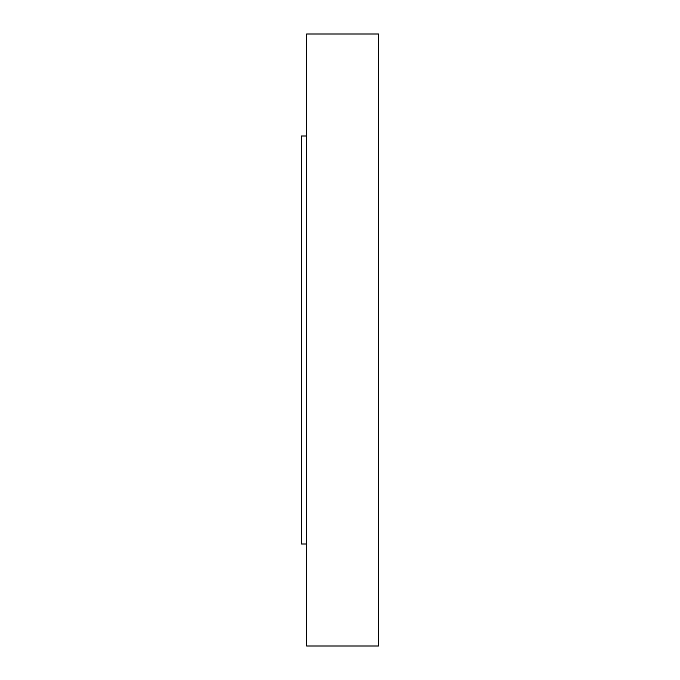 <?xml version="1.0" encoding="UTF-8"?>
<svg xmlns="http://www.w3.org/2000/svg" width="680" height="680" viewBox="0 0 680 680"><rect width="100%" height="100%" fill="white"/><g stroke="black" fill="none" stroke-linecap="round" stroke-linejoin="round"><path stroke-width="1.02" d="M306.646 646L306.646 34L378.454 34L378.454 646L306.646 646M306.646 544L301.546 544L301.546 136L306.646 136"/></g></svg>
